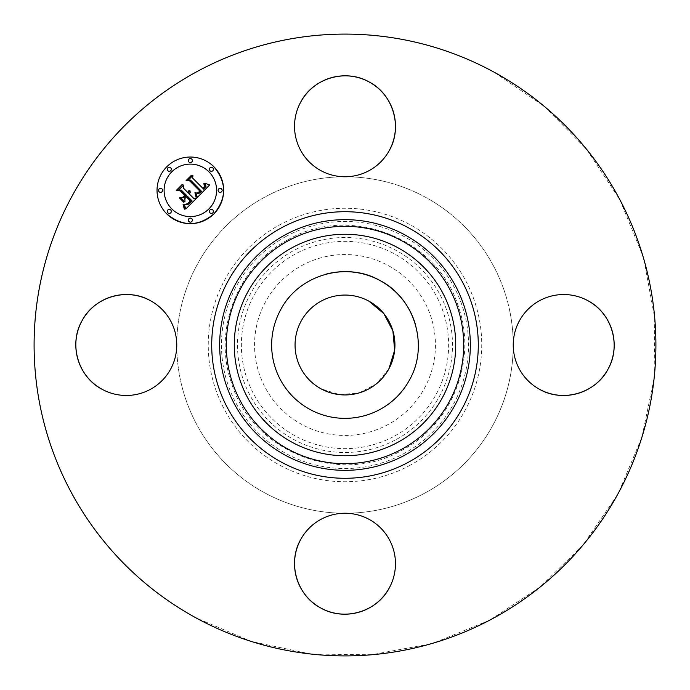 <?xml version="1.0" encoding="UTF-8"?>
<svg xmlns="http://www.w3.org/2000/svg" width="690" height="690" viewBox="0 0 690 690"><rect width="100%" height="100%" fill="white"/><g stroke="black" fill="none" stroke-linecap="round" stroke-linejoin="round"><path stroke-width="0.52" stroke-dasharray="3.45 2.59" d="M415.449 324.559A73.356 73.356 0 0 1 309.836 409.377A73.356 73.356 0 0 1 324.136 274.68M388.884 368.822L376.404 383.821L359.119 392.895L339.687 394.646L321.057 388.824A49.93 49.93 0 0 1 301.176 321.057A49.93 49.93 0 0 1 368.943 301.176M301.642 265.624A90.442 90.442 0 0 1 424.376 301.642A90.442 90.442 0 0 1 388.358 424.376A90.442 90.442 0 0 1 265.624 388.358A90.442 90.442 0 0 1 301.642 265.624M430.888 643.813L371.367 654.784L310.854 654.025L251.626 641.553L195.943 617.843A310.905 310.905 0 0 1 72.157 195.943A310.905 310.905 0 0 1 494.057 72.157L544.091 106.2L586.578 149.29L619.922 199.798L642.839 255.809M643.822 259.155L654.75 318.228L654.12 378.31L641.942 437.141L618.671 492.539M617.024 495.558L582.972 545.083L540.029 587.13L489.797 620.129L434.157 642.847M389.289 150.489A50.474 50.474 0 0 1 345 176.761A50.474 50.474 0 0 1 300.711 102.094M539.511 389.289A50.474 50.474 0 0 1 513.239 345A50.474 50.474 0 0 1 587.906 300.711M300.711 539.511A50.474 50.474 0 0 1 345 513.239A50.474 50.474 0 0 1 389.289 587.906M150.489 300.711A50.474 50.474 0 0 1 176.761 345A50.474 50.474 0 0 1 102.094 389.289M213.9 166.79A33.31 33.31 0 0 0 166.79 166.79A33.31 33.31 0 0 0 166.79 213.9M410.559 465.008A136.749 136.749 0 0 1 224.992 410.559A136.749 136.749 0 0 1 279.441 224.992A136.749 136.749 0 0 1 465.008 279.441A136.749 136.749 0 0 1 410.559 465.008M513.239 345A168.239 168.239 0 0 1 264.339 492.643A168.239 168.239 0 0 1 345 176.761A168.239 168.239 0 0 1 513.239 345M208.906 171.793A26.246 26.246 0 0 0 171.793 171.793A26.246 26.246 0 0 0 171.793 208.906A26.246 26.246 0 0 0 208.906 208.906A26.246 26.246 0 0 0 208.906 171.793M212.831 209.976A2.018 2.018 0 0 0 209.976 209.976A2.018 2.018 0 0 0 209.976 212.831A2.018 2.018 0 0 0 212.831 212.831A2.018 2.018 0 0 0 212.831 209.976M170.715 209.976A2.018 2.018 0 0 0 167.86 209.976A2.018 2.018 0 0 0 167.86 212.831A2.018 2.018 0 0 0 170.715 212.831A2.018 2.018 0 0 0 170.715 209.976M191.777 218.696A2.018 2.018 0 0 0 188.922 218.696A2.018 2.018 0 0 0 188.922 221.55A2.018 2.018 0 0 0 191.777 221.55A2.018 2.018 0 0 0 191.777 218.696M170.715 167.86A2.018 2.018 0 0 0 167.86 167.86A2.018 2.018 0 0 0 167.86 170.715A2.018 2.018 0 0 0 170.715 170.715A2.018 2.018 0 0 0 170.715 167.86M161.995 188.922A2.018 2.018 0 0 0 159.14 188.922A2.018 2.018 0 0 0 159.14 191.777A2.018 2.018 0 0 0 161.995 191.777A2.018 2.018 0 0 0 161.995 188.922M209.976 170.715A2.018 2.018 0 0 0 212.831 170.715A2.018 2.018 0 0 0 212.831 167.86A2.018 2.018 0 0 0 209.976 167.86A2.018 2.018 0 0 0 209.976 170.715M218.696 191.777A2.018 2.018 0 0 0 221.55 191.777A2.018 2.018 0 0 0 221.55 188.922A2.018 2.018 0 0 0 218.696 188.922A2.018 2.018 0 0 0 218.696 191.777M188.922 161.995A2.018 2.018 0 0 0 191.777 161.995A2.018 2.018 0 0 0 191.777 159.14A2.018 2.018 0 0 0 188.922 159.14A2.018 2.018 0 0 0 188.922 161.995M264.339 492.643A168.239 168.239 0 0 1 197.357 264.339A168.239 168.239 0 0 1 425.661 197.357A168.239 168.239 0 0 1 492.643 425.661A168.239 168.239 0 0 1 264.339 492.643M201.221 191.768L198.746 193.536L195.762 192.786L197.383 197.4L209.613 184.963L204.93 183.264L206.043 186.205L203.679 189.138L203.283 188.517L205.103 185.955L204.275 183.713L203.8 183.721L204.628 186.257L202.903 188.361L192.665 178.124L192.898 175.476L188.197 180.176L190.535 180.09L201.566 191.371M195.969 196.702L196.495 197.288L196.305 196.236L194.934 192.726L195.969 196.702M197.745 192.907L198.625 192.976L200.626 191.216L189.905 180.487L186.947 180.297L191.363 175.32L186.102 180.582L189.681 180.883L200.014 191.242L197.745 192.907M188.913 203.093L190.94 201.006L186.688 196.754L187.318 196.124L192.139 200.945L187.956 204.568L184.359 204.257L185.757 209.036L196.443 198.349L193.726 198.41L189.379 194.062L190.25 192.346L189.957 190.569L188.517 193.2L188.034 192.717L188.957 190.475L187.749 192.441L183.324 188.016L183.669 184.998L178.615 190.052L181.263 190.069L186.455 195.261L184.101 197.616L180.659 197.642L184.972 201.954L184.877 198.565L186.438 197.012L190.405 200.98L188.879 202.601M188.448 202.998L185.61 204.24L188.111 203.722M184.213 207.966L184.704 209.174L184.204 205.887L183.048 204.188L184.213 207.966M179.84 197.78L184.282 202.23L179.84 197.78M180.297 190.871L184.704 195.279L182.591 197.392L183.169 197.375L185.239 195.305L180.435 190.492L177.097 190.147L182.738 184.506L176.243 190.44L180.297 190.871M394.689 435.959A103.647 103.647 0 0 0 435.959 295.311A103.647 103.647 0 0 0 295.311 254.041A103.647 103.647 0 0 0 254.041 394.689A103.647 103.647 0 0 0 394.689 435.959M396.534 439.332A107.493 107.493 0 0 0 439.332 293.466A107.493 107.493 0 0 0 293.466 250.668A107.493 107.493 0 0 0 250.668 396.534A107.493 107.493 0 0 0 396.534 439.332M287.609 239.956C237.739 265.969 212.649 329.699 231.4 382.734C251.85 451.786 340.351 486.631 402.391 450.044C452.261 424.031 477.351 360.301 458.6 307.266C438.15 238.214 349.649 203.369 287.609 239.956M285.772 236.584A123.545 123.545 0 0 0 236.584 404.228A123.545 123.545 0 0 0 404.228 453.416A123.545 123.545 0 0 0 453.416 285.772A123.545 123.545 0 0 0 285.772 236.584"/><path stroke-width="1.03" d="M324.136 274.68A73.356 73.356 0 0 1 415.449 324.559M368.943 301.176A49.93 49.93 0 0 1 388.824 368.943A49.93 49.93 0 0 1 321.057 388.824A49.93 49.93 0 0 1 301.176 321.057A49.93 49.93 0 0 1 368.943 301.176L383.864 313.648L392.895 330.881L394.654 350.253L388.884 368.822M280.623 309.836C298.529 274.948 346.251 260.949 380.164 280.623C415.052 298.529 429.051 346.251 409.377 380.164A73.356 73.356 0 0 1 309.836 409.377A73.356 73.356 0 0 1 280.623 309.836M195.943 617.843A310.905 310.905 0 0 1 72.157 195.943A310.905 310.905 0 0 1 494.057 72.157A310.905 310.905 0 0 1 617.843 494.057A310.905 310.905 0 0 1 195.943 617.843M389.289 150.489A50.474 50.474 0 0 1 320.798 170.585A50.474 50.474 0 0 1 300.711 102.094A50.474 50.474 0 0 1 369.202 81.998A50.474 50.474 0 0 1 389.289 150.489C402.831 127.15 393.197 94.314 369.202 81.998C345.863 68.457 313.027 78.091 300.711 102.094M587.906 300.711A50.474 50.474 0 0 1 608.002 369.202A50.474 50.474 0 0 1 539.511 389.289A50.474 50.474 0 0 1 519.415 320.798A50.474 50.474 0 0 1 587.906 300.711C611.909 313.027 621.543 345.863 608.002 369.202C595.686 393.197 562.85 402.831 539.511 389.289M389.289 587.906A50.474 50.474 0 0 1 320.798 608.002A50.474 50.474 0 0 1 300.711 539.511A50.474 50.474 0 0 1 369.202 519.415A50.474 50.474 0 0 1 389.289 587.906C376.973 611.909 344.138 621.543 320.798 608.002C296.804 595.686 287.169 562.85 300.711 539.511M102.094 389.289A50.474 50.474 0 0 1 81.998 320.798A50.474 50.474 0 0 1 150.489 300.711A50.474 50.474 0 0 1 170.585 369.202A50.474 50.474 0 0 1 102.094 389.289C78.091 376.973 68.457 344.138 81.998 320.798C94.314 296.804 127.15 287.169 150.489 300.711M213.9 166.79A33.31 33.31 0 0 1 213.9 213.9A33.31 33.31 0 0 1 166.79 213.9A33.31 33.31 0 0 1 166.79 166.79A33.31 33.31 0 0 1 213.9 166.79C226.812 182.496 226.812 198.203 213.9 213.9C198.203 226.812 182.496 226.812 166.79 213.9M642.839 255.809L643.822 259.155M618.671 492.539L617.024 495.558M434.157 642.847L430.888 643.813M171.793 208.906A26.246 26.246 0 0 1 171.793 171.793A26.246 26.246 0 0 1 208.906 171.793A26.246 26.246 0 0 1 208.906 208.906A26.246 26.246 0 0 1 171.793 208.906M209.976 212.831A2.018 2.018 0 0 1 209.976 209.976A2.018 2.018 0 0 1 212.831 209.976A2.018 2.018 0 0 1 212.831 212.831A2.018 2.018 0 0 1 209.976 212.831M167.86 212.831A2.018 2.018 0 0 1 167.86 209.976A2.018 2.018 0 0 1 170.715 209.976A2.018 2.018 0 0 1 170.715 212.831A2.018 2.018 0 0 1 167.86 212.831M188.922 221.55A2.018 2.018 0 0 1 188.922 218.696A2.018 2.018 0 0 1 191.777 218.696A2.018 2.018 0 0 1 191.777 221.55A2.018 2.018 0 0 1 188.922 221.55M167.86 170.715A2.018 2.018 0 0 1 167.86 167.86A2.018 2.018 0 0 1 170.715 167.86A2.018 2.018 0 0 1 170.715 170.715A2.018 2.018 0 0 1 167.86 170.715M159.14 191.777A2.018 2.018 0 0 1 159.14 188.922A2.018 2.018 0 0 1 161.995 188.922A2.018 2.018 0 0 1 161.995 191.777A2.018 2.018 0 0 1 159.14 191.777M212.831 167.86A2.018 2.018 0 0 1 212.831 170.715A2.018 2.018 0 0 1 209.976 170.715A2.018 2.018 0 0 1 209.976 167.86A2.018 2.018 0 0 1 212.831 167.86M221.55 188.922A2.018 2.018 0 0 1 221.55 191.777A2.018 2.018 0 0 1 218.696 191.777A2.018 2.018 0 0 1 218.696 188.922A2.018 2.018 0 0 1 221.55 188.922M191.777 159.14A2.018 2.018 0 0 1 191.777 161.995A2.018 2.018 0 0 1 188.922 161.995A2.018 2.018 0 0 1 188.922 159.14A2.018 2.018 0 0 1 191.777 159.14M197.383 197.4L195.762 192.786L198.746 193.536L201.566 191.371L190.535 180.09L188.197 180.176L192.898 175.476L192.665 178.124L202.903 188.361L204.628 186.257L203.8 183.721L204.275 183.713L205.103 185.955L203.283 188.517L203.679 189.138L206.043 186.205L204.93 183.264L209.613 184.963L197.383 197.4M196.089 197.4L194.934 192.726L196.305 196.236L196.089 197.4M197.237 193.045L200.014 191.242L189.681 180.883L186.102 180.582L191.363 175.32L186.947 180.297L189.905 180.487L200.626 191.216L198.625 192.976L197.237 193.045M196.443 198.349L185.757 209.036L184.359 204.257L187.956 204.568L192.139 200.945L187.318 196.124L186.688 196.754L190.94 201.006L188.111 203.722L185.61 204.24L187.689 203.593L190.405 200.98L186.438 197.012L184.877 198.565L184.972 201.954L180.659 197.642L184.101 197.616L186.455 195.261L181.263 190.069L178.615 190.052L183.669 184.998L183.324 188.016L187.749 192.441L188.957 190.475L188.034 192.717L188.517 193.2L189.957 190.569L190.25 192.346L189.379 194.062L193.726 198.41L196.443 198.349M184.342 209.191L183.048 204.188L184.342 206.379L184.342 209.191M183.859 202.343L179.417 197.892L183.859 202.343M182.591 197.392L184.704 195.279L180.297 190.871L176.243 190.44L182.203 184.48L177.097 190.147L180.435 190.492L185.239 195.305L182.591 197.392M188.111 203.722L188.913 203.093M188.879 202.601L188.448 202.998M291.913 442.169A110.719 110.719 0 0 1 247.831 291.913A110.719 110.719 0 0 1 398.087 247.831A110.719 110.719 0 0 1 442.169 398.087A110.719 110.719 0 0 1 291.913 442.169M401.899 240.853A118.671 118.671 0 0 1 449.147 401.899A118.671 118.671 0 0 1 288.101 449.147A118.671 118.671 0 0 1 240.853 288.101A118.671 118.671 0 0 1 401.899 240.853M405.09 235.005A125.338 125.338 0 0 1 454.995 405.09A125.338 125.338 0 0 1 284.91 454.995A125.338 125.338 0 0 1 235.005 284.91A125.338 125.338 0 0 1 405.09 235.005M408.903 228.028A133.291 133.291 0 0 1 461.972 408.903A133.291 133.291 0 0 1 281.097 461.972A133.291 133.291 0 0 1 228.028 281.097A133.291 133.291 0 0 1 408.903 228.028"/></g></svg>
